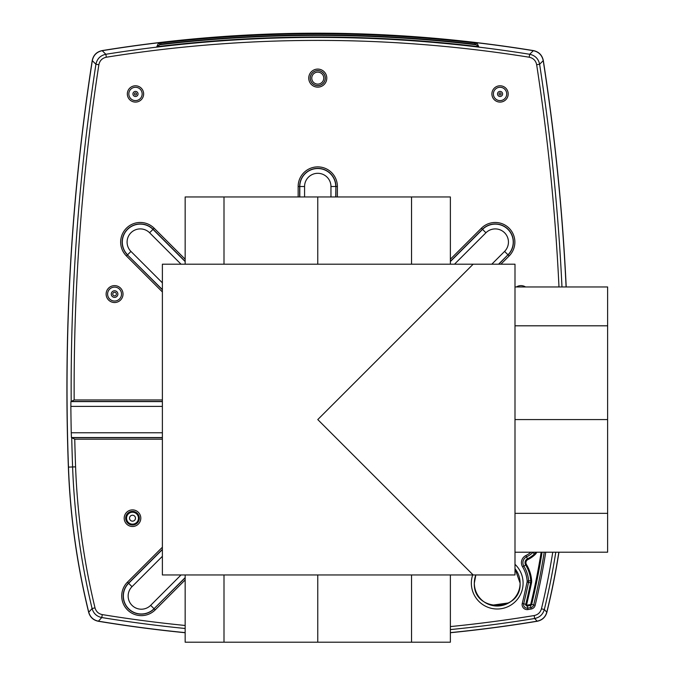 <?xml version="1.0" encoding="UTF-8"?>
<svg xmlns="http://www.w3.org/2000/svg" width="676" height="676" viewBox="0 0 676 676"><rect width="100%" height="100%" fill="white"/><g stroke="black" fill="none" stroke-linecap="round" stroke-linejoin="round"><path stroke-width="1.01" d="M162.384 439.197L74.749 439.197L71.436 437.549L71.25 432.767A2132.805 2132.805 0 0 1 70.862 406.394L70.904 401.612L74.157 399.955L162.384 399.964M92.308 60.654L95.924 64.262C97.091 58.778 100.394 55.449 105.845 54.274L102.211 50.692C96.761 51.875 93.457 55.195 92.308 60.654A2136.557 2136.557 0 0 0 68.479 467.116A720.151 720.151 0 0 0 88.742 612.219C90.178 617.129 93.398 620.12 98.409 621.168L101.789 617.543C96.761 616.487 93.525 613.495 92.097 608.561L88.742 612.219M450.377 632.626A1344.682 1344.682 0 0 0 537.133 621.168L534.657 618.506C539.676 617.45 542.904 614.459 544.332 609.532L546.791 612.219A720.151 720.151 0 0 0 558.841 552.191M98.409 621.168A1344.682 1344.682 0 0 0 185.156 632.626M537.133 621.168C542.135 620.112 545.363 617.129 546.791 612.219M566.099 286.97A2136.557 2136.557 0 0 0 543.225 60.654C542.076 55.195 538.78 51.875 533.33 50.692L529.697 54.274C535.164 55.474 538.476 58.804 539.617 64.262L543.225 60.654M533.33 50.692A1344.682 1344.682 0 0 0 102.211 50.692M160.913 44.599L160.77 43.002L158.378 43.323L156.798 46.686A1340.99 1340.99 0 0 1 477.67 46.559A1340.99 1340.99 0 0 1 478.735 46.686L477.163 43.323L474.763 43.002L474.628 44.185L475.82 44.751L474.628 44.599A1342.578 1342.578 0 0 0 160.913 44.599L159.713 44.751L160.913 44.185A1342.992 1342.992 0 0 1 474.628 44.185L474.628 44.599M156.798 46.686L159.713 44.751M477.163 43.323A1.191 1.191 154.9 0 0 475.82 44.515L478.735 46.686M159.477 45.022L159.713 44.515A1.191 1.191 -154.9 0 0 158.378 43.323M530.77 604.217L530.525 605.468A1.369 1.369 -65.6 0 0 531.64 604.437L530.77 604.217A702.694 702.694 102.9 0 0 541.163 552.191M508.732 602.908L491.503 605.29M185.156 632.728A1344.792 1344.792 0 0 1 98.316 621.261C93.313 620.205 90.094 617.222 88.657 612.312A720.261 720.261 0 0 1 68.377 467.124A2136.659 2136.659 0 0 1 92.215 60.561C93.364 55.111 96.668 51.79 102.118 50.599A1344.792 1344.792 0 0 1 533.423 50.599C538.873 51.79 542.169 55.111 543.318 60.561A2136.659 2136.659 0 0 1 566.209 286.97M558.951 552.191A720.261 720.261 0 0 1 546.876 612.312C545.439 617.222 542.22 620.205 537.217 621.261A1344.792 1344.792 0 0 1 450.377 632.728M450.377 264.198L450.377 196.961L185.156 196.961L185.156 264.198M408.912 328.443L473.158 264.198L162.384 264.198L162.384 574.963L473.158 574.963L408.912 510.718M514.994 419.576L514.994 264.198L473.158 264.198L317.771 419.576L473.158 574.963L514.994 574.963L514.994 419.576L607.623 419.576L607.623 286.97L514.994 286.97M450.377 574.963L450.377 642.2L411.54 642.2L411.54 574.963M185.156 574.963L185.156 642.2L411.54 642.2M224.001 574.963L224.001 642.2M317.771 574.963L317.771 642.2M515.94 552.191A18.979 18.979 0 0 1 514.994 552.224L607.623 552.191L607.623 419.576M514.994 325.807L607.623 325.807M514.994 513.346L607.623 513.346M411.54 196.961L411.54 264.198M317.771 196.961L317.771 264.198M224.001 196.961L224.001 264.198M520.106 583.126A22.883 22.883 0 0 0 514.994 568.71L520.106 583.126A22.883 22.883 0 0 1 497.223 606.017A22.883 22.883 0 0 1 474.332 583.126C472.921 612.659 521.517 612.65 520.106 583.126M475.836 574.963A22.883 22.883 0 0 0 474.332 583.126L475.836 574.963M106.318 57.223A1337.576 1337.576 0 0 1 529.215 57.223L529.688 54.274A1340.567 1340.567 0 0 0 105.845 54.274L106.318 57.223C102.228 58.111 99.744 60.603 98.873 64.719A2129.451 2129.451 0 0 0 74.14 388.362A2129.451 2129.451 0 0 0 74.166 399.955M529.223 57.223C533.33 58.128 535.806 60.62 536.659 64.719A2129.451 2129.451 0 0 1 558.984 286.97M185.156 625.477A1337.576 1337.576 0 0 1 102.27 614.594C98.493 613.808 96.076 611.56 95.003 607.851A713.045 713.045 0 0 1 75.585 466.854A2129.451 2129.451 0 0 1 74.749 439.197M500.899 264.198L509.129 255.959A19.621 19.621 0 0 0 502.767 223.967A19.621 19.621 0 0 0 481.388 228.218L450.377 259.221M185.156 259.221L154.153 228.218A19.621 19.621 0 0 0 120.658 242.093A19.621 19.621 0 0 0 126.404 255.959L162.384 291.939M525.539 286.97A8.45 8.45 0 0 0 516.388 286.97M162.384 547.222L127.46 582.137A19.621 19.621 0 0 0 133.831 614.138A19.621 19.621 0 0 0 155.21 609.887L185.156 579.932M106.124 294.077A8.45 8.45 0 0 0 114.574 302.527A8.45 8.45 0 0 0 123.024 294.077A8.45 8.45 0 0 0 114.574 285.627A8.45 8.45 0 0 0 106.124 294.077M337.392 196.961L337.392 186.5A19.621 19.621 0 0 0 317.771 166.879A19.621 19.621 0 0 0 298.15 186.5L298.15 196.961M308.738 78.12A9.033 9.033 0 0 0 317.771 87.145A9.033 9.033 0 0 0 326.795 78.12A9.033 9.033 0 0 0 317.771 69.087A9.033 9.033 0 0 0 308.738 78.12M127.333 93.939A8.154 8.154 0 0 0 135.487 102.093A8.154 8.154 0 0 0 143.642 93.939A8.154 8.154 0 0 0 135.487 85.784A8.154 8.154 0 0 0 127.333 93.939M491.891 93.939A8.154 8.154 0 0 0 500.046 102.093A8.154 8.154 0 0 0 508.2 93.939A8.154 8.154 0 0 0 500.046 85.784A8.154 8.154 0 0 0 491.891 93.939M124.198 518.188A8.306 8.306 0 0 0 132.504 526.494A8.306 8.306 0 0 0 140.802 518.188A8.306 8.306 0 0 0 132.504 509.89A8.306 8.306 0 0 0 124.198 518.188M72.129 437.702L162.384 437.702M162.384 401.451L71.597 401.451M70.904 401.612L162.384 401.612M162.384 406.394L70.862 406.394M71.25 432.767L162.384 432.767M162.384 437.549L71.436 437.549M71.191 401.468A2132.434 2132.434 0 0 1 95.924 64.262L98.873 64.719M68.479 467.116L72.602 466.964A2132.434 2132.434 0 0 1 71.724 437.693M75.585 466.854L72.602 466.964A716.036 716.036 0 0 0 92.097 608.552L95.003 607.851M102.27 614.594L101.789 617.543A1340.567 1340.567 0 0 0 185.156 628.486M552.757 552.191A714.143 714.143 0 0 1 541.434 608.822C540.361 612.524 537.935 614.763 534.167 615.557A1338.674 1338.674 0 0 1 450.377 626.584M472.668 574.963A25.874 25.874 0 0 0 497.223 609A25.874 25.874 0 0 0 514.994 564.325M530.973 552.191A24.894 24.894 0 0 1 525.86 555.562A7.977 7.977 0 0 0 522.59 566.877A31.468 31.468 0 0 1 527.136 580.988A3.971 3.971 0 0 1 527.06 582.087A694.244 694.244 0 0 1 522.261 603.457A4.994 4.994 0 0 0 527.897 609.558A1331.745 1331.745 0 0 0 531.108 609.042A4.994 4.994 0 0 0 535.164 605.282A707.214 707.214 0 0 0 545.743 552.191M555.782 552.191A717.126 717.126 0 0 1 544.332 609.532L541.434 608.822M450.377 629.584A1341.657 1341.657 0 0 0 534.648 618.506L534.167 615.557M536.659 64.719L539.617 64.262A2132.434 2132.434 0 0 1 561.976 286.97M160.77 43.002A1344.184 1344.184 0 0 1 474.763 43.002M533.178 552.191A5.467 5.467 0 0 1 532.933 552.436A26.381 26.381 0 0 1 526.519 556.897A6.49 6.49 0 0 0 523.866 566.099A32.955 32.955 0 0 1 528.624 580.878A5.467 5.467 0 0 1 528.522 582.391A695.739 695.739 0 0 1 523.714 603.812A3.498 3.498 0 0 0 527.66 608.087A1330.258 1330.258 0 0 0 530.871 607.572A3.498 3.498 0 0 0 533.71 604.927L535.164 605.282M527.897 609.558L527.331 605.983A1.369 1.369 -31.5 0 1 525.784 604.31L526.655 604.521A698.764 698.764 100.2 0 0 531.488 583.008A8.492 8.492 94 0 0 531.64 580.65A35.98 35.98 0 0 0 526.443 564.519L525.683 564.992A4.36 4.36 0 0 1 527.466 558.807A28.51 28.51 -36.9 0 0 534.395 553.982L532.696 552.191M525.86 555.562L527.863 559.61A29.406 29.406 -36.9 0 0 535.012 554.641A8.492 8.492 0 0 0 536.812 552.191M522.59 566.877L525.683 564.992A35.084 35.084 0 0 1 530.745 580.718L531.64 580.65M527.136 580.988L530.745 580.718A7.597 7.597 94 0 1 530.609 582.83L531.488 583.008M527.06 582.087L530.609 582.83A697.869 697.869 100.2 0 1 525.784 604.31L522.261 603.457M531.108 609.042L530.525 605.468L527.331 605.983L527.187 605.096A0.473 0.473 -31.5 0 1 526.655 604.521M544.231 552.191A705.719 705.719 0 0 1 533.71 604.927L531.64 604.437A703.589 703.589 102.9 0 0 542.076 552.191M530.381 604.581L527.187 605.096M526.443 564.519A3.456 3.456 0 0 1 527.863 559.61M535.798 552.191A7.597 7.597 0 0 1 534.395 553.982L535.012 554.641M454.5 264.198L485.934 232.764L482.444 229.274L450.377 261.333M509.129 255.959L508.073 254.903A18.125 18.125 0 0 0 502.192 225.345A18.125 18.125 0 0 0 482.444 229.274L481.388 228.218M498.787 264.198L507.963 254.801L498.567 264.198M450.377 261.553L482.554 229.384A17.973 17.973 0 0 1 513.228 242.093A17.973 17.973 0 0 1 507.963 254.801L504.583 251.413L491.807 264.198M485.934 232.764A13.19 13.19 0 0 1 508.445 242.093A13.19 13.19 0 0 1 504.583 251.413M154.153 228.218L153.097 229.274A18.125 18.125 0 0 0 122.153 242.093A18.125 18.125 0 0 0 127.46 254.903L126.404 255.959M185.156 261.333L153.097 229.274L149.607 232.764L181.033 264.198M162.384 282.847L130.95 251.421L127.57 254.801A17.973 17.973 0 0 1 133.4 225.488A17.973 17.973 0 0 1 152.987 229.384L185.156 261.553M162.384 289.607L127.46 254.903L162.384 289.827M130.95 251.421A13.19 13.19 0 0 1 135.234 229.908A13.19 13.19 0 0 1 149.607 232.764M127.46 582.137L128.516 583.194A18.125 18.125 0 0 0 134.397 612.76A18.125 18.125 0 0 0 154.153 608.831L155.21 609.887M162.384 549.335L128.516 583.194L132.006 586.683L162.384 556.314M185.156 577.608L154.043 608.721L185.156 577.819M181.033 574.963L150.663 605.341L154.043 608.721A17.973 17.973 0 0 1 123.362 596.012A17.973 17.973 0 0 1 128.626 583.303L162.384 549.554M150.663 605.341A13.19 13.19 0 0 1 128.144 596.012A13.19 13.19 0 0 1 132.006 586.683M121.528 294.077A6.963 6.963 0 0 0 114.574 287.114A6.963 6.963 0 0 0 107.611 294.077A6.963 6.963 0 0 0 114.574 301.04A6.963 6.963 0 0 0 121.528 294.077M111.27 294.077A3.304 3.304 0 0 1 114.574 290.773A3.304 3.304 0 0 1 117.869 294.077A3.304 3.304 0 0 1 114.574 297.381A3.304 3.304 0 0 1 111.27 294.077M112.765 294.077A1.808 1.808 0 0 1 114.574 292.269A1.808 1.808 0 0 1 116.382 294.077A1.808 1.808 0 0 1 114.574 295.885A1.808 1.808 0 0 1 112.765 294.077M337.392 186.5L335.896 186.5A18.125 18.125 0 0 0 317.771 168.375A18.125 18.125 0 0 0 299.645 186.5L298.15 186.5M330.961 196.961L330.961 186.5A13.19 13.19 0 0 0 317.771 173.309A13.19 13.19 0 0 0 304.58 186.5L299.645 186.5L299.645 196.961M304.58 186.5L304.58 196.961M299.798 196.961L299.798 186.5A17.973 17.973 0 0 1 317.771 168.527A17.973 17.973 0 0 1 335.744 186.5L330.961 186.5M335.896 196.961L335.896 186.5L335.744 196.961M325.308 78.12A7.537 7.537 0 0 0 317.771 70.583A7.537 7.537 0 0 0 310.233 78.12A7.537 7.537 0 0 0 317.771 85.658A7.537 7.537 0 0 0 325.308 78.12M310.284 78.12A7.487 7.487 0 0 1 317.771 70.634A7.487 7.487 0 0 1 325.249 78.12A7.487 7.487 0 0 1 317.771 85.599A7.487 7.487 0 0 1 310.284 78.12M323.762 78.12A5.991 5.991 0 0 1 317.771 84.111A5.991 5.991 0 0 1 311.78 78.12A5.991 5.991 0 0 1 317.771 72.129A5.991 5.991 0 0 1 323.762 78.12M142.154 93.939A6.659 6.659 0 0 0 135.487 87.28A6.659 6.659 0 0 0 128.829 93.939A6.659 6.659 0 0 0 135.487 100.606A6.659 6.659 0 0 0 142.154 93.939M132.944 93.939A2.543 2.543 -65.2 0 1 135.487 91.395A2.543 2.543 -65.2 0 1 138.039 93.939A2.543 2.543 -89.3 0 1 135.487 96.491A2.543 2.543 -89.3 0 1 132.944 93.939M136.544 93.939A1.056 1.056 -89.3 0 1 135.487 94.995A1.056 1.056 -89.3 0 1 134.439 93.939A1.056 1.056 -65.2 0 1 135.487 92.891A1.056 1.056 -65.2 0 1 136.544 93.939M506.713 93.939A6.659 6.659 0 0 0 500.046 87.28A6.659 6.659 0 0 0 493.387 93.939A6.659 6.659 0 0 0 500.046 100.606A6.659 6.659 0 0 0 506.713 93.939M497.502 93.939A2.543 2.543 -0 0 1 500.046 91.395A2.543 2.543 -0 0 1 502.598 93.939A2.543 2.543 -179.9 0 1 500.046 96.491A2.543 2.543 -179.9 0 1 497.502 93.939M501.102 93.939A1.056 1.056 -179.9 0 1 500.046 94.995A1.056 1.056 -179.9 0 1 498.998 93.939A1.056 1.056 -0 0 1 500.046 92.891A1.056 1.056 -0 0 1 501.102 93.939M139.315 518.188A6.811 6.811 0 0 0 132.504 511.377A6.811 6.811 0 0 0 125.694 518.188A6.811 6.811 0 0 0 132.504 524.998A6.811 6.811 0 0 0 139.315 518.188M126.547 518.188A5.957 5.957 -110.1 0 1 132.504 512.239A5.957 5.957 -110.1 0 1 138.453 518.188A5.957 5.957 -48.6 0 1 132.504 524.145A5.957 5.957 -48.6 0 1 126.547 518.188M135.47 518.188A2.966 2.966 -48.6 0 1 132.504 521.162A2.966 2.966 -48.6 0 1 129.53 518.188A2.966 2.966 -110.1 0 1 132.504 515.222A2.966 2.966 -110.1 0 1 135.47 518.188"/></g></svg>
